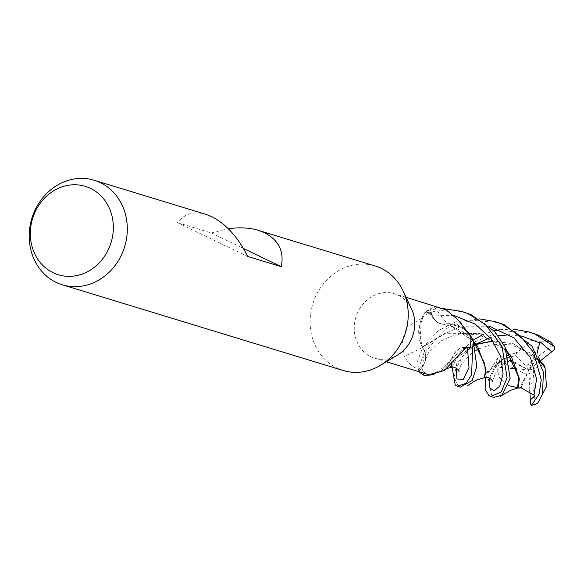 <?xml version="1.0" encoding="UTF-8"?>
<svg xmlns="http://www.w3.org/2000/svg" width="584" height="584" viewBox="0 0 584 584"><rect width="100%" height="100%" fill="white"/><g stroke="black" fill="none" stroke-linecap="round" stroke-linejoin="round"><path stroke-width="0.44" stroke-dasharray="2.92 2.19" d="M472.346 338.764L462.893 327.58L449.227 323.719L447.826 323.791L449.227 323.719L463.798 328.201L473.237 340.961M465.192 347.217L451.965 358.306A30.12 26.74 107 0 1 448.899 363.263A30.12 26.74 107 0 1 432.532 374.344A30.12 26.74 107 0 1 432.416 374.373M451.585 364.599L451.819 358.488L441.044 370.84L426.305 375.366L424.079 375.249L426.305 375.366L441.029 370.847L451.812 358.452L448.899 363.263L434.226 374.14M343.224 370.482A54.64 48.508 107 0 1 337.07 368.081A54.64 48.508 107 0 1 313.958 300.541A54.64 48.508 107 0 1 375.111 265.961M397.587 355.021A33.697 29.915 107 0 1 374.665 358.174A33.697 29.915 107 0 1 370.877 356.693A33.697 29.915 107 0 1 356.62 315.046A33.697 29.915 107 0 1 394.331 293.723A33.697 29.915 107 0 1 398.12 295.205A33.697 29.915 107 0 1 411.589 309.133M429.525 374.877A33.697 29.915 107 0 1 426.992 373.811A33.697 29.915 107 0 1 420.509 369.438L422.429 366.92A611.623 53.224 150.2 0 0 418.56 368.811L420.509 369.438M434.394 306.972A616.39 405.15 -92.5 0 0 447.242 323.733A14.812 13.155 107 0 1 434.321 319.579A14.812 13.155 107 0 1 431.999 315.097L431.087 312.148L427.159 310.243L434.394 306.972L441.957 308.25M447.242 323.733A30.12 26.74 107 0 1 447.585 323.704A30.12 26.74 107 0 1 452.834 323.872A30.12 26.74 107 0 1 468.185 332.617M473.514 341.392L447.76 323.77L452.834 323.872L466.12 330.084M451.812 358.452L451.965 358.306A30.12 26.74 107 0 0 452.133 357.97A14.812 13.155 107 0 1 464.353 347.115A14.812 13.155 107 0 1 465.842 347.057M465.331 347.173L452.14 358.138M452.133 357.97A616.39 69.613 36.9 0 1 456.462 357.693M489.501 326.252L461.17 326.179L437.628 337.333L424.305 353.627L422.349 366.861C426.773 360.051 426.78 353.576 422.363 347.414C426.78 353.561 426.773 360.043 422.341 366.847L418.867 371.446A36.332 32.259 107 0 0 419.239 371.774A36.332 32.259 107 0 1 418.867 371.446L422.341 366.847C426.765 360.065 426.765 353.59 422.334 347.443L422.305 347.195A30.12 26.74 107 0 1 420.115 342.071A30.12 26.74 107 0 1 421.787 318.375A33.697 29.915 107 0 1 431.087 312.148M506.97 351.524L479.727 333.486L445.526 333.004L422.305 346.962L418.626 329.953L424.524 312.995L418.633 329.923L422.305 347.195A30.12 26.74 107 0 0 422.473 347.509A14.812 13.155 107 0 1 422.429 366.92M421.787 318.375L406.844 326.982L402.369 340.37L404.267 356.393C408.654 363.737 413.421 367.876 418.56 368.811M422.473 347.509A616.39 53.64 150.2 0 0 404.267 356.393M464.769 312.352L448.089 309.513L424.524 312.995A36.332 32.259 107 0 1 430.43 309.688L432.131 315.046C435.043 322.28 440.146 325.149 447.439 323.653L447.76 323.77M473.128 340.654L447.439 323.653C440.154 325.157 435.051 322.288 432.131 315.046L430.43 309.688A36.332 32.259 107 0 0 424.524 312.995L421.268 318.879L420.115 342.071L422.276 346.991M432.094 315.046C434.971 322.288 440.066 325.149 447.366 323.624M506.766 350.984L480.077 333.595L445.541 333.223L422.363 347.414L422.305 346.925L422.334 347.443M205.853 214.321C193.961 210.955 184.515 213.729 177.514 222.643L247.609 256.427M177.514 222.643L211.189 232.914L228.351 228.753M211.189 232.914L243.382 248.434M422.341 366.847L418.816 371.519L417.618 361.043L422.75 347.232L438.694 330.383L456.133 321.813L479.406 318.864M454.323 315.652L432.131 315.046L430.401 309.608L442.847 308.542M485.611 377.571L498.108 357.298L501.065 356.583L504.963 358.415L503.744 358.671L494.663 366.854L504.853 363.664L506.722 357.766L508.774 357.226M508.321 385.586L499.152 377.191L496.13 363.985A36.427 32.339 107 0 1 498.108 357.298M496.13 363.985L488.341 380.038L491.911 396.448L493.838 397.39M531.929 332.844L502.058 330.807L475.062 341.771L456.849 363.35L454.169 377.578L458.389 386.221L460.28 387.156M509.43 354.583L517.285 352.371L531.25 340.428L550.296 341.742M508.168 355.072L485.384 373.205M510.927 356.707L515.475 355.773L516.92 352.641L509.569 354.773M508.233 355.291L485.311 374.052M516.92 352.641L517.439 352.262M452.074 367.299L458.484 354.159L472.952 340.122M482.968 334.61L494.115 330.821M499.984 329.704L513.029 329.113M452.06 364.073L452.147 358.174C455.038 350.531 460.126 346.911 467.412 347.334M540.28 361.138L513.708 343.852L493.013 341.129M474.653 345.005L454.688 359.248L450.366 367.57L453.075 360.788L474.58 344.779M536.937 353.962L537.236 358.109L540.302 361.014M498.291 322.58L471.018 320.185L446.074 328.522L425.064 349.393L420.582 362.985L423.86 375.227M540.704 361.934L513.299 343.721L492.925 340.998M517.76 388.017L517.373 387.623M521.096 387.761L517.971 387.783M517.738 387.82L517.344 387.608M504.963 358.415L509.576 360.656M514.475 363.029L528.805 369.971L526.943 374.57L499.342 361.262A34.602 30.726 107 0 1 501.065 356.583M494.663 366.854L510.642 368.314M516.942 368.891L528.805 369.971L506.722 357.766M515.475 355.773L526.228 366.161L552.084 345.604A34.602 30.726 107 0 1 554.8 349.327M540.258 360.905L528.805 369.971L526.228 366.161M424.663 312.798A36.427 32.339 107 0 1 430.401 309.608M529.798 389.929L528.805 369.971L533.236 369.19L534.981 403.055A34.602 30.726 107 0 1 530.542 404.011M534.981 403.055L538.229 402.88M499.342 361.262L496.568 364.759M534.506 396.149L528.805 369.971L519.95 387.185M543.77 364.54L533.236 369.19M526.943 374.57L521.483 386.9M552.084 345.604L549.778 341.72M539.923 341.64L528.805 369.971L537.236 358.109M431.999 315.097A611.623 402.011 -92.5 0 1 429.255 311.535M495.969 366.701L489.874 378.315M504.379 358.153L503.744 358.671M523.023 336.479L509.591 334.851M498.174 335.712L489.852 337.742M475.588 344.407L462.754 356.006L456.352 368.088M386.396 361.759L374.665 358.174M434.321 319.579L427.159 310.243M464.353 347.115L466.726 346.947M406.062 297.3L394.331 293.723M425.4 359.912L428.561 352.575L440.73 341.085L450.468 336.508L461.28 333.99L478.15 334.72L498.276 343.487L511.555 357.269M470.186 337.764L473.806 342.501M472.573 339.267L472.39 338.859M492.465 381.155L495.283 373.767L501.459 366.504L509.569 360.591M442.008 324.003C458.272 327.303 470.171 334.851 477.697 346.655M458.944 371.519L459.141 369.533L461.024 364.766L471.565 353.218L476.048 350.363M478.822 348.889L489.312 345.217L499.488 343.903L511.599 344.94L531.272 353.32L544.843 367.11M537.426 358.328L540.988 363.014M439.489 371.789L447.592 368.278M513.299 343.721L513.708 343.852M503.853 348.144L507.679 353.189M505.686 348.371L505.196 347.29"/><path stroke-width="0.88" d="M473.317 341.18A36.427 32.339 107 0 1 472.631 348.086L471.587 374.687L466.047 383.352L457.17 386.206L460.28 387.156L472.164 380.542L476.821 366.416L473.237 340.961A36.332 32.259 107 0 1 472.551 348.079L465.192 347.217M228.351 228.753C239.484 227.161 249.477 227.687 258.318 230.33L375.111 265.961A54.64 48.508 107 0 1 381.257 268.363A54.64 48.508 107 0 1 403.099 290.949A54.64 48.508 107 0 1 380.396 365.372A54.64 48.508 107 0 1 343.224 370.482L62.305 284.78A54.64 48.508 107 0 1 56.152 282.379A54.64 48.508 107 0 1 33.04 214.839A54.64 48.508 107 0 1 94.192 180.259A54.64 48.508 107 0 1 100.346 182.661A54.64 48.508 107 0 1 123.458 250.193A54.64 48.508 107 0 1 62.305 284.78M403.099 290.949L411.589 309.133A33.697 29.915 107 0 1 397.587 355.021L380.396 365.372M258.318 230.33L264.691 232.797C278.729 240.104 284.255 251.405 281.276 266.706L247.609 256.427C238.155 237.345 226.212 224.081 211.78 216.657L205.853 214.321L94.192 180.259M90.527 188.376A46.231 41.041 107 0 1 108.894 248.426A46.231 41.041 107 0 1 53.144 272.743A46.231 41.041 107 0 1 34.777 212.693A46.231 41.041 107 0 1 90.527 188.376M432.416 374.373A30.12 26.74 107 0 1 429.525 374.877L444.271 370.526L466.726 346.947L470.244 347.626A33.697 29.915 107 0 0 470.536 335.961L457.746 319.514L445.964 309.797L406.062 297.3M457.746 319.514L468.185 332.617A30.12 26.74 107 0 1 470.536 335.961M472.346 338.764L473.237 340.961L470.434 335.238L466.12 330.084M465.842 347.057A14.812 13.155 107 0 1 467.419 347.188L470.244 347.626M467.054 347.283L472.551 348.079L465.331 347.173M419.035 371.709A36.427 32.339 107 0 0 423.86 375.227L424.079 375.249A36.332 32.259 107 0 1 419.239 371.774A36.332 32.259 107 0 0 424.079 375.249L430.145 375.096L434.226 374.14M243.382 248.434L281.276 266.706M442.847 308.542L461.659 311.403L467.974 313.688L485.289 324.354L501.963 346.093L507.087 377.739L501.247 391.915L490.808 396.47L488.866 395.521L485.107 389.44L485.611 377.571M490.808 396.47L493.838 397.39L501.948 395.185L510.153 378.41L505.065 347.02L494.67 331.435L471.018 314.615L461.659 311.403M457.17 386.206L455.272 385.272L452.074 367.299M513.029 329.113L528.834 331.902L535.148 334.179L554.442 346.597L554.8 349.327L551.186 352.247L551.011 351.159L539.923 341.64L536.937 353.962M528.834 331.902L538.171 335.099L550.296 341.742A36.427 32.339 107 0 1 554.442 346.597M479.406 318.864L495.247 321.653L501.495 323.908L520.125 335.676L533.623 352.524L541.237 379.775L539.12 394.163L531.447 405.296L530.542 404.011L530.257 399.259L530.557 399.755L534.506 396.142L533.959 395.149L519.95 387.185L521.096 387.761L521.483 386.9M540.704 361.934L545.062 367.876L546.5 386.586L537.579 403.464A36.427 32.339 107 0 1 531.447 405.296M537.579 403.464L542.434 394.382L543.456 372.169L532.046 346.276L504.613 324.865L495.254 321.653M509.43 354.583L508.168 355.072M485.384 373.205L483.975 377.819L485.406 372.796L484.735 363.825L473.514 341.392M509.569 354.773L508.233 355.291M485.311 374.052L484.202 377.636M483.975 377.819L484.399 377.921L485.779 368.548L477.697 346.655L473.128 340.654M508.774 357.226L510.927 356.707M472.952 340.122L482.968 334.61M494.115 330.821L499.984 329.704M473.237 340.961A36.332 32.259 107 0 1 472.551 348.079L472.631 348.086M540.302 361.014L543.77 364.54L545.047 367.416L540.28 361.138M493.013 341.129L476.157 344.458M475.938 344.531L474.653 345.005M451.585 364.599L450.366 367.57L450.87 367.657L452.06 364.073M492.925 340.998L476.011 344.261M475.792 344.341L474.58 344.779M545.047 367.416L545.062 368.081M506.97 351.524L518.833 377.498L517.512 388.053L518.037 388.141L519.322 378.717L511.555 357.269L506.766 350.984M517.373 387.623L508.321 385.586M509.576 360.656L514.475 363.029M510.642 368.314L516.942 368.891M551.186 352.247L540.258 360.905M530.257 399.259L529.798 389.929M467.419 347.188A611.623 69.073 36.9 0 1 468.331 347.122M456.352 368.088L456.892 379.001L463.353 379.293L468.996 367.599L467.404 347.305M489.874 378.315L489.684 387.834L494.137 390.879L499.846 385.966L503.079 373.724L500.787 356.758L491.407 338.895L475.245 324.135L454.323 315.652M539.528 342.896L523.023 336.479M509.591 334.851L498.174 335.712M489.852 337.742L475.953 344.18M551.719 351.809L551.019 351.159M533.959 395.149L536.623 378.965L530.403 357.569L513.869 337.91L489.501 326.252M429.211 374.819L386.396 361.759M467.069 385.944L474.485 381.228C475.872 380.235 479.062 379.096 484.041 377.819M473.806 342.501L472.39 338.859M484.399 377.921C486.764 375.519 492.582 380.009 492.502 381.389L492.465 381.155M509.569 360.591L510.511 360.08M450.87 367.657C453.987 365.365 460.228 370.767 458.944 371.519M476.048 350.363L478.822 348.889M540.988 363.014L538.769 357.627M447.592 368.278L450.512 367.57M518.037 388.141L521.205 387.776M500.247 396.397L510.62 390.243L517.672 388.053M507.401 352.707L505.686 348.371"/></g></svg>
